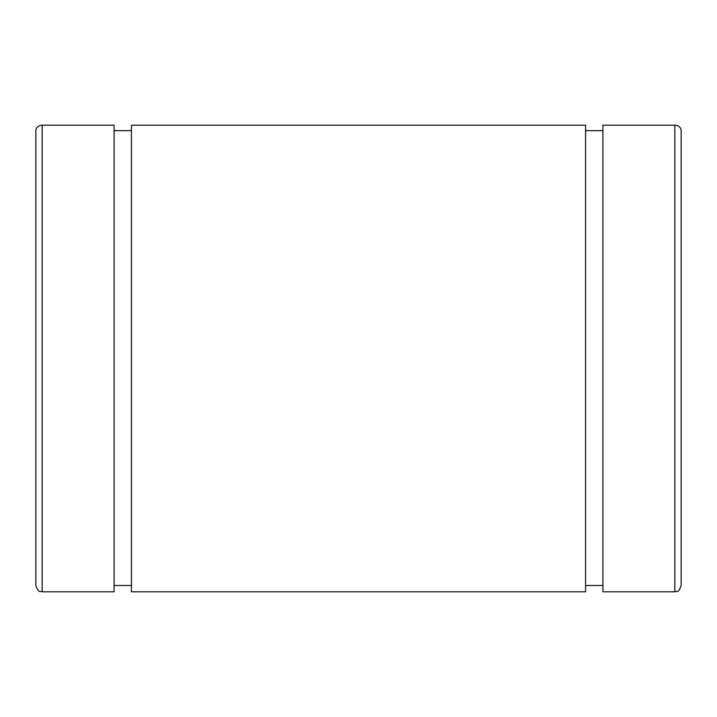 <?xml version="1.0" encoding="UTF-8"?>
<svg xmlns="http://www.w3.org/2000/svg" width="717" height="717" viewBox="0 0 717 717"><rect width="100%" height="100%" fill="white"/><g stroke="black" fill="none" stroke-linecap="round" stroke-linejoin="round"><path stroke-width="1.08" d="M585.565 125.197L585.565 591.803L131.435 591.803L131.435 125.197L585.565 125.197M674.84 591.803L674.84 125.197L602.907 125.197L602.907 591.803L674.84 591.803C676.785 590.449 677.941 594.375 681.15 585.493L681.15 130.664A6.31 5.467 180 0 0 674.84 125.197A6.31 5.467 180 0 1 681.15 130.664L681.15 579.175M35.85 136.131L35.85 130.664A6.31 5.467 180 0 1 42.16 125.197L114.093 125.197L114.093 591.803L42.16 591.803C40.242 590.449 39.085 594.393 35.85 585.493L35.85 579.175M42.16 591.803L42.16 125.197A6.31 5.467 180 0 0 35.85 130.664L35.85 585.493M114.093 130.664L131.435 130.664M585.565 130.664L602.907 130.664M114.093 585.493L131.435 585.493M585.565 585.493L602.907 585.493"/></g></svg>
